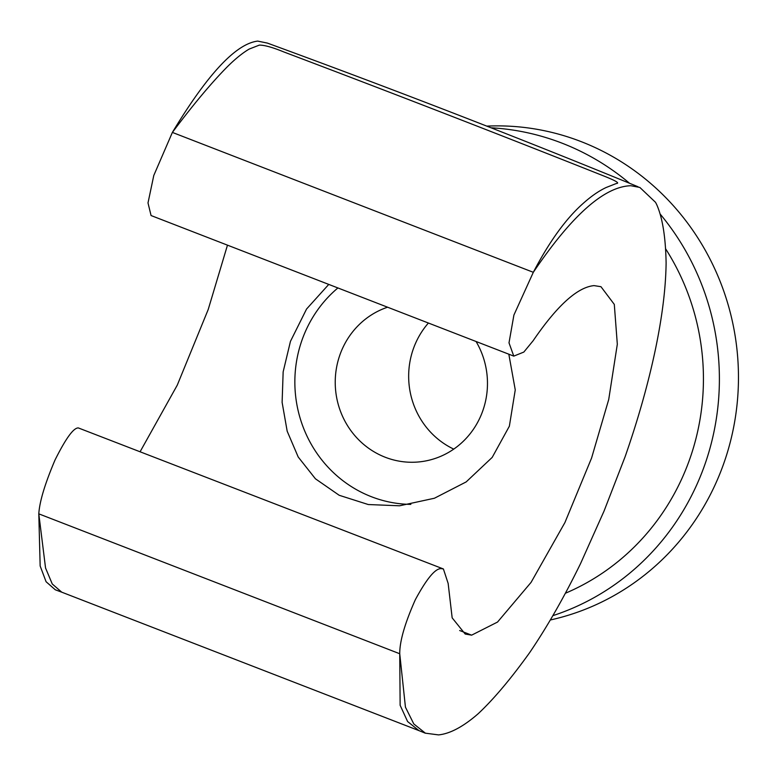<?xml version="1.0" encoding="UTF-8"?>
<svg xmlns="http://www.w3.org/2000/svg" width="776" height="776" viewBox="0 0 776 776"><rect width="100%" height="100%" fill="white"/><g stroke="black" fill="none" stroke-linecap="round" stroke-linejoin="round"><path stroke-width="1.16" d="M491.053 127.788A249.843 239.309 85.3 0 1 629.559 183.281M660.153 214.04A249.843 239.309 85.3 0 1 704.928 464.378A249.843 239.309 85.3 0 1 552.851 615.659M486.785 126.119A249.843 239.309 85.3 0 1 723.998 462.816A249.843 239.309 85.3 0 1 550.31 619.995M55.203 589.702L46.085 581.738L40.158 565.995L38.8 513.848L45.551 568.013L52.273 583.998L61.76 592.185L419.118 730.682M425.364 733.213L418.982 730.633L407.594 721.534L400.135 705.277L399.737 653.741L405.441 707.169L413.802 723.95L425.384 733.174L438.556 734.901C449.43 733.795 461.807 727.452 475.688 715.86L478.239 713.668C493.798 699.079 510.938 678.738 529.659 652.626C547.216 626.775 564.181 597.083 580.574 563.551L604.048 511.064L625.107 456.725C637.969 419.845 647.999 384.43 655.196 350.471C662.161 317.316 665.798 288.148 666.109 262.986C665.633 237 662.462 217.455 656.593 204.36L655.526 202.323L639.861 187.452L630.869 185.726C604.329 186.492 571.805 215.34 533.316 272.298L513.906 315.056L509.007 342.846L513.78 356.116L523.829 352.071L533.16 340.693C557.178 305.531 577.48 287.178 594.047 285.616L600.963 286.703L614.301 304.396L617.318 344.234L608.723 399.485L591.574 458.053L564.909 522.578L531.075 582.369L497.532 622.061L471.633 635.156L459.673 630.519M443.397 568.963L78.328 427.925C73.555 427.751 65.785 438.45 55.018 460.022C44.94 483.749 39.537 501.694 38.8 513.848L399.737 653.741C399.669 641.267 404.868 623.254 415.344 599.683C426.858 578.382 435.549 568.042 441.428 568.653L443.397 568.963L448.15 583.426L452.165 617.861L465.183 634.031L471.633 635.156M508.823 354.195L515.254 389.891L509.366 426.199L492.197 457.394L466.172 481.915L434.424 498.24L399.514 505.797L368.28 504.536L339.199 495.282L315.425 478.792L298.207 457.006L287.178 431.194L282.115 402.366L283.153 371.869L290.457 341.353L306.549 309.042L328.762 284.414M227.475 245.158L208.22 309.478L177.267 385.148L140.252 451.467M410.853 504.381A121.589 116.468 85.3 0 1 301.893 340.412A121.589 116.468 85.3 0 1 337.899 287.954M267.4 43.097L257.71 41.099C235.943 43.718 207.502 74.156 172.379 132.415L153.784 175.483L148.003 202.934L151.068 215.544L513.78 356.116M257.71 41.099L267.303 43.068M630.869 185.726L639.861 187.452M172.379 132.415C193.408 104.372 211.819 82.392 227.62 66.474C235.429 58.753 242.607 52.952 249.164 49.082L259.291 45.124C264.344 45.027 272.589 47.336 284.026 52.021C392.045 92.877 497.794 133.86 601.264 174.978C610.372 178.567 621.537 183.184 616.27 183.524L606.211 187.482C598.655 191.012 590.72 196.551 582.388 204.107C565.481 219.278 549.127 242.015 533.316 272.298L172.379 132.415M387.583 307.209A79.453 76.097 -94.7 0 0 339.83 355.117A79.453 76.097 -94.7 0 0 417.847 462.021A79.453 76.097 -94.7 0 0 482.876 410.553A79.453 76.097 -94.7 0 0 476.076 341.508M428.41 323.029A79.453 76.097 -94.7 0 0 413.259 349.093A79.453 76.097 -94.7 0 0 453.747 449.11M665.575 248.737A233.178 223.352 85.3 0 1 565.365 593.262M55.183 589.741L61.993 592.272M267.216 43.029C397.147 90.637 520.754 138.545 638.047 186.764"/></g></svg>
